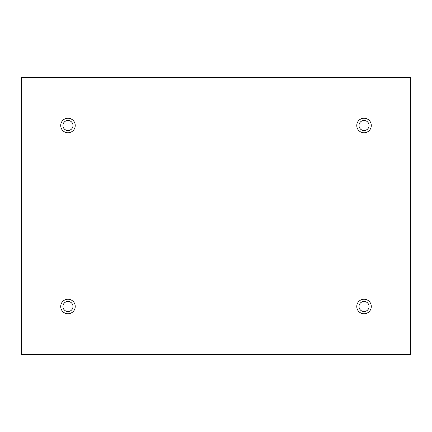 <?xml version="1.0" encoding="UTF-8"?>
<svg xmlns="http://www.w3.org/2000/svg" width="432" height="432" viewBox="0 0 432 432"><rect width="100%" height="100%" fill="white"/><g stroke="black" fill="none" stroke-linecap="round" stroke-linejoin="round"><path stroke-width="0.65" d="M410.4 77.463L21.6 77.463L21.6 354.537L410.4 354.537L410.4 77.463M67.964 132.764A7.263 7.263 0 0 1 61.679 121.873A7.263 7.263 0 0 1 74.255 121.873A7.263 7.263 0 0 1 67.964 132.764M364.036 132.764A7.263 7.263 0 0 1 357.745 121.873A7.263 7.263 0 0 1 370.321 121.873A7.263 7.263 0 0 1 364.036 132.764M364.036 313.756A7.263 7.263 0 0 1 357.745 302.864A7.263 7.263 0 0 1 370.321 302.864A7.263 7.263 0 0 1 364.036 313.756M67.964 313.756A7.263 7.263 0 0 1 61.679 302.864A7.263 7.263 0 0 1 74.255 302.864A7.263 7.263 0 0 1 67.964 313.756M62.937 306.499A5.027 5.027 0 0 1 70.481 302.141A5.027 5.027 0 0 1 70.481 310.851A5.027 5.027 0 0 1 62.937 306.499M359.008 306.499A5.027 5.027 0 0 1 366.547 302.141A5.027 5.027 0 0 1 366.547 310.851A5.027 5.027 0 0 1 359.008 306.499M359.008 125.501A5.027 5.027 0 0 1 366.547 121.149A5.027 5.027 0 0 1 366.547 129.859A5.027 5.027 0 0 1 359.008 125.501M62.937 125.501A5.027 5.027 0 0 1 70.481 121.149A5.027 5.027 0 0 1 70.481 129.859A5.027 5.027 0 0 1 62.937 125.501"/></g></svg>

